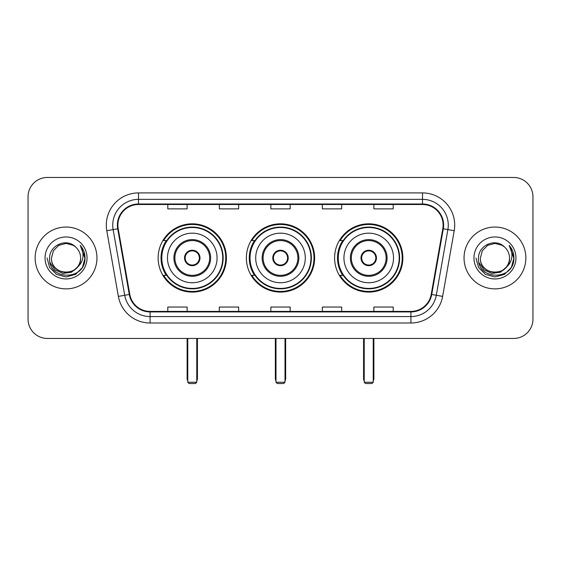 <?xml version="1.0" encoding="UTF-8"?>
<svg xmlns="http://www.w3.org/2000/svg" width="561" height="561" viewBox="0 0 561 561"><rect width="100%" height="100%" fill="white"/><g stroke="black" fill="none" stroke-linecap="round" stroke-linejoin="round"><path stroke-width="0.84" d="M334.594 257.962A34.13 34.13 0 0 0 368.731 292.092A34.13 34.13 0 0 0 402.861 257.962A34.13 34.13 0 0 0 368.731 223.825A34.13 34.13 0 0 0 334.594 257.962M246.37 257.962A34.13 34.13 0 0 0 280.5 292.092A34.13 34.13 0 0 0 314.63 257.962A34.13 34.13 0 0 0 280.5 223.825A34.13 34.13 0 0 0 246.37 257.962M158.139 257.962A34.13 34.13 0 0 0 192.269 292.092A34.13 34.13 0 0 0 226.406 257.962A34.13 34.13 0 0 0 192.269 223.825A34.13 34.13 0 0 0 158.139 257.962M166.322 275.346A31.234 31.234 0 0 1 166.322 240.571M254.554 275.346A31.234 31.234 0 0 1 254.554 240.571M342.785 275.346A31.234 31.234 0 0 1 342.785 240.571M28.05 196.778L28.05 319.139A19.319 19.319 0 0 0 47.369 338.458L513.631 338.458A19.319 19.319 0 0 0 532.95 319.139L532.95 196.778A19.319 19.319 0 0 0 513.631 177.458L47.369 177.458A19.319 19.319 0 0 0 28.05 196.778L28.05 319.139M35.133 257.962A30.911 30.911 0 0 0 66.044 288.873A30.911 30.911 0 0 0 96.962 257.962A30.911 30.911 0 0 0 66.044 227.051A30.911 30.911 0 0 0 35.133 257.962A30.911 30.911 0 0 0 66.044 288.873A30.911 30.911 0 0 0 96.962 257.962A30.911 30.911 0 0 0 66.044 227.051A30.911 30.911 0 0 0 35.133 257.962M464.038 257.962A30.911 30.911 0 0 0 494.956 288.873A30.911 30.911 0 0 0 525.867 257.962A30.911 30.911 0 0 0 494.956 227.051A30.911 30.911 0 0 0 464.038 257.962A30.911 30.911 0 0 0 494.956 288.873A30.911 30.911 0 0 0 525.867 257.962A30.911 30.911 0 0 0 494.956 227.051A30.911 30.911 0 0 0 464.038 257.962M117.887 225.115A20.61 20.61 0 0 1 138.497 204.506L422.503 204.506A20.61 20.61 0 0 1 442.797 228.692L431.213 294.385A20.61 20.61 0 0 1 410.918 311.411L150.082 311.411A20.61 20.61 0 0 1 129.787 294.385L118.203 228.692A20.61 20.61 0 0 1 117.887 225.115M117.375 225.115A21.122 21.122 0 0 0 117.698 228.783L129.275 294.469A21.122 21.122 0 0 0 150.082 311.93L410.918 311.93A21.122 21.122 0 0 0 431.725 294.469L443.302 228.783A21.122 21.122 0 0 0 422.503 203.994L138.497 203.994A21.122 21.122 0 0 0 117.375 225.115M106.786 230.704A32.201 32.201 0 0 1 138.497 192.914L422.503 192.914A32.201 32.201 0 0 1 454.214 230.704L442.629 296.397A32.201 32.201 0 0 1 410.918 323.003L150.082 323.003A32.201 32.201 0 0 1 118.371 296.397L106.786 230.704L113.126 229.589A25.757 25.757 0 0 1 138.497 199.358L422.503 199.358A25.757 25.757 0 0 1 447.874 229.589L436.29 295.275A25.757 25.757 0 0 1 410.918 316.565L150.082 316.565A25.757 25.757 0 0 1 124.71 295.275L113.126 229.589A25.757 25.757 0 0 1 112.74 225.115M513.631 177.458L47.369 177.458M47.369 338.458L513.631 338.458M532.95 319.139L532.95 196.778M431.725 294.469L436.29 295.275L447.874 229.589L454.214 230.704M270.837 204.506L270.837 208.867L290.163 208.867L290.163 204.506M219.323 204.506L219.323 208.867L238.642 208.867L238.642 204.506M167.802 204.506L167.802 208.867L187.122 208.867L187.122 204.506M322.358 204.506L322.358 208.867L341.677 208.867L341.677 204.506M373.878 204.506L373.878 208.867L393.198 208.867L393.198 204.506M290.163 311.411L290.163 307.049L270.837 307.049L270.837 311.411M238.642 311.411L238.642 307.049L219.323 307.049L219.323 311.411M187.122 311.411L187.122 307.049L167.802 307.049L167.802 311.411M341.677 311.411L341.677 307.049L322.358 307.049L322.358 311.411M393.198 311.411L393.198 307.049L373.878 307.049L373.878 311.411M77.201 267.309C69.473 277.751 50.735 271.075 51.493 257.962C50.602 276.734 81.492 276.734 80.602 257.962C81.492 276.734 50.602 276.734 51.493 257.962L53.442 250.683L58.772 245.353L66.044 243.404L73.323 245.353L75.581 246.966C66.647 237.605 49.452 245.311 49.613 257.962C47.98 280.43 84.409 281.019 84.999 259.049L85.027 257.962C84.97 253.186 83.386 248.993 80.265 245.381C82.635 249.28 83.477 253.474 82.776 257.962C82.095 261.777 80.237 264.897 77.201 267.309A14.558 14.558 0 0 0 80.602 257.962C81.492 276.734 50.602 276.734 51.493 257.962L53.442 250.683L58.772 245.353M80.602 257.962A14.558 14.558 0 0 0 75.581 246.966M78.126 266.531L71.556 272.218L62.944 273.417L55.02 269.834L50.069 262.681M45.048 257.962A20.995 20.995 0 0 0 66.044 278.957A20.995 20.995 0 0 0 87.039 257.962A20.995 20.995 0 0 0 66.044 236.966A20.995 20.995 0 0 0 45.048 257.962M80.265 245.381L85.02 258.509L84.136 252.212L85.02 258.509L84.136 252.212L85.02 258.509L80.405 245.543L85.02 258.509L80.405 245.543L85.027 257.962L82.488 267.45L75.539 274.399L66.044 276.945L56.556 274.399L49.606 267.45L47.068 257.962M80.405 245.543L85.02 258.523M167.48 257.962A24.796 24.796 0 0 1 192.269 233.166A24.796 24.796 0 0 1 217.065 257.962A24.796 24.796 0 0 1 192.269 282.751A24.796 24.796 0 0 1 167.48 257.962A24.796 24.796 0 0 0 192.269 282.751A24.796 24.796 0 0 0 217.065 257.962M174.885 257.962A17.391 17.391 0 0 0 192.269 275.346A17.391 17.391 0 0 0 209.66 257.962A17.391 17.391 0 0 0 192.269 240.571A17.391 17.391 0 0 0 174.885 257.962M166.715 240.571A30.911 30.911 0 0 0 166.715 275.346M222.731 257.962A30.462 30.462 0 0 0 192.269 227.5A30.462 30.462 0 0 0 161.806 257.962A30.462 30.462 0 0 0 192.269 288.424A30.462 30.462 0 0 0 222.731 257.962M184.541 257.962A7.728 7.728 0 0 0 192.269 265.69A7.728 7.728 0 0 0 199.996 257.962A7.728 7.728 0 0 0 192.269 250.234A7.728 7.728 0 0 0 184.541 257.962M225.76 257.962A33.492 33.492 0 0 1 163.651 275.346L166.757 275.346A30.876 30.876 0 0 0 212.703 281.11A30.876 30.876 0 0 0 212.703 234.807A30.876 30.876 0 0 0 166.757 240.571L163.651 240.571A33.492 33.492 0 0 1 225.76 257.962M184.786 256.026L185.053 256.026A7.475 7.475 0 0 1 199.492 256.026L199.085 256.026A7.083 7.083 0 0 1 192.269 265.044A7.083 7.083 0 0 1 185.453 256.026A7.083 7.083 0 0 1 199.085 256.026L199.751 256.026M185.053 256.026L185.453 256.026L185.053 256.026M199.751 259.89L199.492 259.89A7.475 7.475 0 0 1 185.053 259.89L184.786 259.89M199.492 259.89L199.085 259.89L199.492 259.89M187.767 338.458L187.767 382.251L196.778 382.251L196.778 338.458M187.767 382.251L189.05 383.542L195.494 383.542L196.778 382.251M255.704 257.962A24.796 24.796 0 0 1 280.5 233.166A24.796 24.796 0 0 1 305.296 257.962A24.796 24.796 0 0 1 280.5 282.751A24.796 24.796 0 0 1 255.704 257.962A24.796 24.796 0 0 0 280.5 282.751A24.796 24.796 0 0 0 305.296 257.962M263.109 257.962A17.391 17.391 0 0 0 280.5 275.346A17.391 17.391 0 0 0 297.891 257.962A17.391 17.391 0 0 0 280.5 240.571A17.391 17.391 0 0 0 263.109 257.962M254.939 240.571A30.911 30.911 0 0 0 254.939 275.346M310.962 257.962A30.462 30.462 0 0 0 280.5 227.5A30.462 30.462 0 0 0 250.038 257.962A30.462 30.462 0 0 0 280.5 288.424A30.462 30.462 0 0 0 310.962 257.962M272.772 257.962A7.728 7.728 0 0 0 280.5 265.69A7.728 7.728 0 0 0 288.228 257.962A7.728 7.728 0 0 0 280.5 250.234A7.728 7.728 0 0 0 272.772 257.962M313.992 257.962A33.492 33.492 0 0 1 251.882 275.346L254.982 275.346A30.876 30.876 0 0 0 300.927 281.11A30.876 30.876 0 0 0 300.927 234.807A30.876 30.876 0 0 0 254.982 240.571L251.882 240.571A33.492 33.492 0 0 1 313.992 257.962M273.018 256.026L273.284 256.026A7.475 7.475 0 0 1 287.716 256.026L287.316 256.026A7.083 7.083 0 0 1 280.5 265.044A7.083 7.083 0 0 1 273.684 256.026A7.083 7.083 0 0 1 287.316 256.026L287.982 256.026M273.284 256.026L273.684 256.026L273.284 256.026M287.982 259.89L287.316 259.89A7.083 7.083 0 0 1 273.684 259.89L273.018 259.89M287.316 259.89L287.716 259.89A7.475 7.475 0 0 1 273.284 259.89L273.684 259.89M275.991 338.458L275.991 382.251L285.009 382.251L285.009 338.458M275.991 382.251L277.281 383.542L283.719 383.542L285.009 382.251M343.935 257.962A24.796 24.796 0 0 1 368.731 233.166A24.796 24.796 0 0 1 393.52 257.962A24.796 24.796 0 0 1 368.731 282.751A24.796 24.796 0 0 1 343.935 257.962A24.796 24.796 0 0 0 368.731 282.751A24.796 24.796 0 0 0 393.52 257.962M351.34 257.962A17.391 17.391 0 0 0 368.731 275.346A17.391 17.391 0 0 0 386.115 257.962A17.391 17.391 0 0 0 368.731 240.571A17.391 17.391 0 0 0 351.34 257.962M343.171 240.571A30.911 30.911 0 0 0 343.171 275.346M399.194 257.962A30.462 30.462 0 0 0 368.731 227.5A30.462 30.462 0 0 0 338.269 257.962A30.462 30.462 0 0 0 368.731 288.424A30.462 30.462 0 0 0 399.194 257.962M361.003 257.962A7.728 7.728 0 0 0 368.731 265.69A7.728 7.728 0 0 0 376.459 257.962A7.728 7.728 0 0 0 368.731 250.234A7.728 7.728 0 0 0 361.003 257.962M402.216 257.962A33.492 33.492 0 0 1 340.106 275.346L343.213 275.346A30.876 30.876 0 0 0 389.159 281.11A30.876 30.876 0 0 0 389.159 234.807A30.876 30.876 0 0 0 343.213 240.571L340.106 240.571A33.492 33.492 0 0 1 402.216 257.962M361.249 256.026L361.508 256.026A7.475 7.475 0 0 1 375.947 256.026L375.547 256.026A7.083 7.083 0 0 1 368.731 265.044A7.083 7.083 0 0 1 361.915 256.026A7.083 7.083 0 0 1 375.547 256.026L376.214 256.026M361.508 256.026L361.915 256.026L361.508 256.026M376.214 259.89L375.547 259.89A7.083 7.083 0 0 1 361.915 259.89L361.249 259.89M375.547 259.89L375.947 259.89A7.475 7.475 0 0 1 361.508 259.89L361.915 259.89M364.222 338.458L364.222 382.251L373.233 382.251L373.233 338.458M364.222 382.251L365.506 383.542L371.95 383.542L373.233 382.251M509.507 257.962C510.398 276.734 479.508 276.734 480.398 257.962L482.348 250.683L487.677 245.353L494.956 243.404L502.228 245.353L504.486 246.966C495.559 237.605 478.358 245.311 478.519 257.962C476.885 280.43 513.315 281.019 513.904 259.049L513.932 257.962C513.883 253.186 512.291 248.993 509.171 245.381C511.548 249.28 512.382 253.474 511.681 257.962C511.001 261.777 509.143 264.897 506.106 267.309A14.558 14.558 0 0 0 509.507 257.962C510.398 276.734 479.508 276.734 480.398 257.962C479.508 276.734 510.398 276.734 509.507 257.962A14.558 14.558 0 0 0 504.486 246.966M506.106 267.309C498.378 277.751 479.641 271.075 480.398 257.962M507.032 266.531L500.461 272.218L491.85 273.417L483.926 269.834L478.975 262.681M473.961 257.962A20.995 20.995 0 0 0 494.956 278.957A20.995 20.995 0 0 0 515.952 257.962A20.995 20.995 0 0 0 494.956 236.966A20.995 20.995 0 0 0 473.961 257.962M509.171 245.381L513.925 258.509L513.042 252.212L513.925 258.509L513.042 252.212L513.925 258.509L509.311 245.543L513.925 258.509L509.311 245.543L513.932 257.962L511.394 267.45L504.444 274.399L494.956 276.945L485.461 274.399L478.512 267.45L475.973 257.962M509.311 245.543L513.925 258.523M422.503 192.914L422.503 203.994M113.126 229.589L117.698 228.783M150.082 323.003L150.082 311.93M410.918 311.93L410.918 323.003M118.371 296.397L129.275 294.469M443.302 228.783L447.874 229.589M138.497 192.914L138.497 203.994M436.29 295.275L442.629 296.397M210.627 257.962A18.352 18.352 0 0 0 192.269 239.603A18.352 18.352 0 0 0 173.917 257.962A18.352 18.352 0 0 0 192.269 276.314A18.352 18.352 0 0 0 210.627 257.962M187.122 338.458L187.122 378.387L187.767 378.387M196.778 378.387L197.423 378.387L197.423 338.458M298.852 257.962A18.352 18.352 0 0 0 280.5 239.603A18.352 18.352 0 0 0 262.148 257.962A18.352 18.352 0 0 0 280.5 276.314A18.352 18.352 0 0 0 298.852 257.962M275.346 338.458L275.346 378.387L275.991 378.387M285.009 378.387L285.654 378.387L285.654 338.458M387.083 257.962A18.352 18.352 0 0 0 368.731 239.603A18.352 18.352 0 0 0 350.373 257.962A18.352 18.352 0 0 0 368.731 276.314A18.352 18.352 0 0 0 387.083 257.962M363.577 338.458L363.577 378.387L364.222 378.387M373.233 378.387L373.878 378.387L373.878 338.458M187.122 378.387A5.154 5.154 0 0 0 187.767 380.884M196.778 380.884A5.154 5.154 0 0 0 197.423 378.387M275.346 378.387A5.154 5.154 0 0 0 275.991 380.884M285.009 380.884A5.154 5.154 0 0 0 285.654 378.387M363.577 378.387A5.154 5.154 0 0 0 364.222 380.884M373.233 380.884A5.154 5.154 0 0 0 373.878 378.387"/></g></svg>
